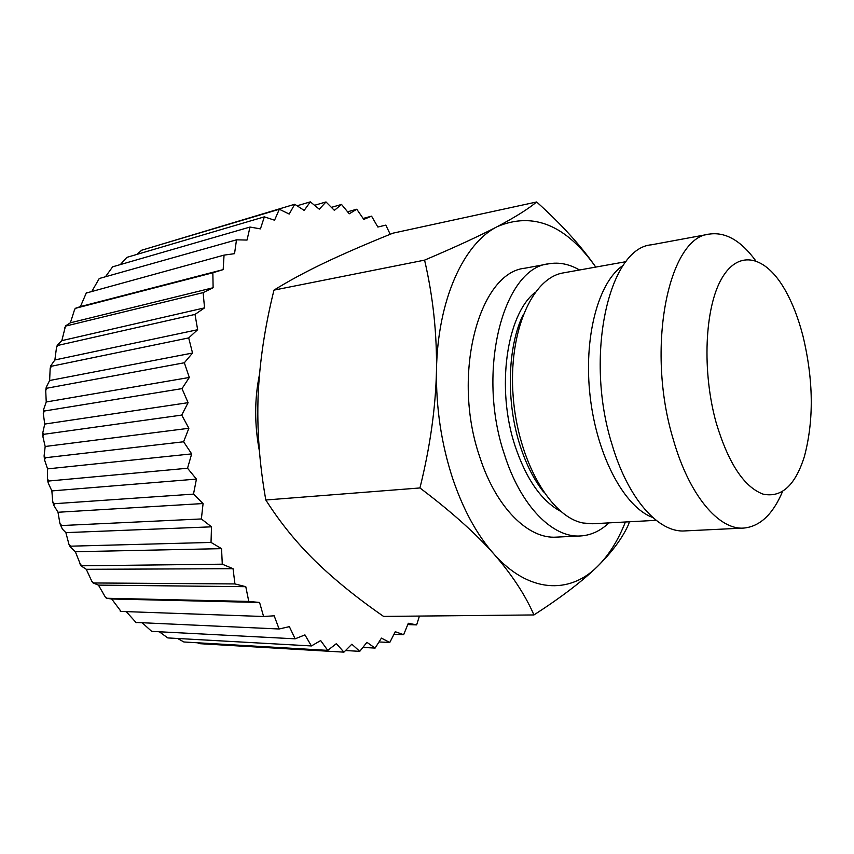 <?xml version="1.0" encoding="UTF-8"?>
<svg xmlns="http://www.w3.org/2000/svg" width="854" height="854" viewBox="0 0 854 854"><rect width="100%" height="100%" fill="white"/><g stroke="black" fill="none" stroke-linecap="round" stroke-linejoin="round"><path stroke-width="1.28" d="M652.744 517.481C624.669 507.415 597.042 456.463 590.199 396.896C583.197 337.341 598.408 281.436 623.409 265.21M709.407 234.092L651.421 244.81C608.753 247.97 584.125 356.737 612.126 444.806C628.138 499.163 658.797 533.045 684.897 530.91L743.802 528.071C718.801 530.174 689.05 495.245 673.208 439.202C645.539 348.368 668.468 236.729 709.407 234.092C725.59 231.797 741.016 240.668 755.673 260.705M626.067 261.655L563.394 272.885C532.138 277.721 508.109 332.003 513.158 396.373C517.908 460.744 550.649 517.044 583.122 523.011L592.751 523.758L656.15 520.332M782.531 491.552C772.913 514.322 759.996 526.491 743.802 528.071M523 315.073C507.425 347.172 505.92 402.01 520.075 445.542C526.107 464.266 533.931 479.734 543.55 491.947M802.952 335.964C813.531 380.083 814.011 420.264 804.383 456.527C795.245 485.51 781.453 498.042 762.996 494.103C744.026 486.951 728.462 463.327 716.303 423.232C701.807 371.671 704.657 307.632 721.769 278.436C738.795 248.877 765.718 256.072 784.847 289.57C792.309 302.636 798.341 318.094 802.952 335.964M560.534 511.258C541.393 500.882 526.245 479.137 515.09 446.012C495.886 388.453 506.529 314.592 535.106 292.399M608.913 522.883C600.405 530.953 590.936 535.309 580.528 535.96C552.719 538.116 520.716 506.091 504.5 454.67C476.073 371.479 503.337 267.825 548.695 263.811C559.039 261.997 569.319 264.057 579.524 269.992M580.528 535.96L556.445 537.123C528.284 539.28 496.003 507.682 479.756 456.943C451.264 374.863 479.073 272.383 524.986 268.199L548.695 263.811M625.395 521.997C618.157 540.401 608.817 555.271 597.362 566.597C569.266 594.683 528.242 592.975 493.687 553.755C476.916 534.775 463.263 509.71 452.695 478.571C441.379 443.952 435.967 407.924 436.479 370.476C437.483 300.192 463.626 243.294 497.423 226.556C533.27 211.546 566.053 225.05 595.761 267.088C581.094 245.909 561.388 224.207 536.654 201.971C528.242 208.984 515.165 217.172 497.423 226.556C479.372 235.992 455.097 247.18 424.587 260.128C432.999 296.37 436.96 333.156 436.479 370.476C435.636 407.838 430.117 446.994 419.944 487.954L265.807 499.996C259.424 463.893 256.862 429.018 258.143 395.359C259.637 361.648 264.911 326.559 273.974 290.125C288.876 280.87 305.924 271.689 325.107 262.552C344.557 253.35 367.177 243.55 392.947 233.174L536.654 201.971M629.281 521.783L628.747 524.004C622.779 537.582 612.318 551.78 597.362 566.597C582.108 581.414 560.961 597.533 533.942 614.944C525.253 594.939 511.834 574.539 493.687 553.755C476.18 534.092 453.186 513.371 424.694 491.584L419.944 487.954M424.587 260.128L273.974 290.125M533.942 614.944L383.585 616.417C357.314 598.216 334.565 579.791 315.329 561.131C297.331 543.486 281.574 524.26 268.06 503.476L265.807 499.996M519.125 326.794L518.197 327.157M519.115 324.499L519.915 324.072M259.445 451.254C254.407 424.801 254.417 399.202 259.488 374.436M419.431 616.065L416.645 624.882L408.297 623.271L403.654 634.693L395.274 631.714L389.766 642.486L381.439 638.119L375.098 648.079L366.921 642.325L359.758 651.346L351.848 644.194L343.927 652.146L199.911 643.692L197.413 642.774M343.927 652.146L336.38 643.638L327.744 650.374L183.888 641.984L177.568 638.472M327.744 650.374L320.677 640.564L311.411 645.944L167.8 637.927L159.452 631.885M311.411 645.944L304.942 634.896L295.132 638.824L151.5 631.362M151.841 631.501L142.404 622.982M295.132 638.824L289.378 626.644L279.109 628.992L135.658 622.438M136.213 622.705L126.36 611.763M279.109 628.992L274.177 615.798L263.587 616.503L120.627 611.421M121.151 611.581L111.703 598.996L106.398 598.259L105.416 597.245L98.456 585.118L93.065 582.962L91.869 581.414L86.275 569.298L80.97 565.807L75.355 551.727L70.274 546.976L68.939 544.308L65.875 532.629L62.395 529.117L59.919 523.534M263.587 616.503L259.573 602.454L248.781 601.44L106.398 598.259M106.857 598.216L105.416 597.245M248.781 601.44L245.792 586.687L234.935 583.933L93.065 582.962M93.566 582.748L91.869 581.414M234.935 583.933L233.046 568.689L222.286 564.184L80.97 565.807M81.482 565.327L79.646 563.693M222.286 564.184L221.549 548.652L211.023 542.429L70.807 546.176L70.274 546.976M70.807 546.176L68.95 544.308M211.023 542.429L211.504 526.833L201.373 518.954L61.712 525.541L61.146 526.694M61.712 525.541L59.919 523.523L57.997 512.261L53.738 505.216L52.702 501.661M201.373 518.954L203.081 503.54L193.495 494.114L54.378 503.711L53.738 505.216M54.378 503.711L52.713 501.661L51.859 490.911L48.155 482.83L47.408 479.019L47.568 468.878L44.515 459.836L44.098 455.929L45.177 446.493L42.881 436.565L42.807 432.722L44.728 424.075L43.276 413.357L43.522 409.717M193.495 494.114L196.431 479.105L187.538 468.248L48.902 481.005L48.155 482.83M48.902 481.005L47.408 479.019M187.538 468.248L191.67 453.89L183.599 441.774L45.401 457.744L44.515 459.836M45.401 457.744L44.098 455.929M183.599 441.774L188.873 428.292L181.742 415.087L43.906 434.291L42.881 436.565M43.906 434.291L42.807 432.722M181.742 415.087L188.093 402.682L181.998 388.623L44.461 410.998L43.276 413.357M44.461 410.998L43.533 409.717L46.233 401.978L45.721 390.524L47.023 388.196L46.233 387.257L49.628 380.51L50.162 368.405L50.877 365.619L54.869 359.972L56.535 347.322L57.346 345.091L61.83 340.65L65.534 325.918L70.391 322.791L74.64 309.415L75.323 308.326L80.404 306.607L86.425 292.666M181.998 388.623L189.321 377.468L184.336 362.769L192.534 353.033L188.702 337.917L51.539 366.227L50.162 368.405M51.539 366.227L50.877 365.619M188.702 337.917L197.648 329.719L195.011 314.421L57.923 345.4L56.535 347.322M57.923 345.4L57.346 345.091M195.011 314.421L204.554 307.867L203.113 292.623L66.046 325.993L64.744 327.573M203.113 292.623L213.116 287.745L212.849 272.778L75.76 308.241L74.64 309.415M212.849 272.778L223.172 269.618L224.047 255.122L86.083 293.093M224.047 255.122L234.54 253.67L236.505 239.835L99.245 278.511L92.115 290.936M236.505 239.835L247.03 240.059L250.008 227.047L112.632 266.822L105.469 276.76M250.008 227.047L260.438 228.883L264.356 216.841L126.851 257.374L120.329 264.601M264.356 216.841L274.561 220.215L279.333 209.251L141.689 250.211L136.8 254.439M279.333 209.251L289.207 214.055L294.726 204.266L155.887 245.984M416.645 624.882L407.774 624.573M403.654 634.693L393.961 634.287M389.766 642.486L378.995 641.952M375.098 648.079L362.875 647.428M359.758 651.346L345.528 650.534M259.573 602.454L111.703 598.996M245.792 586.687L98.456 585.118M233.046 568.689L86.275 569.298M221.549 548.652L75.355 551.727M211.504 526.833L65.875 532.629M203.081 503.54L57.997 512.261M196.431 479.105L51.859 490.911M191.67 453.89L47.568 468.878M188.873 428.292L45.177 446.493M188.093 402.682L44.728 424.075M189.321 377.468L46.233 401.978M184.336 362.769L47.023 388.196M192.534 353.033L49.628 380.51M197.648 329.719L54.869 359.972M204.554 307.867L61.83 340.65M213.116 287.745L70.391 322.791M223.172 269.618L80.404 306.607M390.225 234.274L385.805 225.114L377.852 227.036L371.565 216.158L363.783 219.403L356.769 209.219L349.243 213.81L341.536 204.437L334.362 210.362L326.004 201.95L319.279 209.198L310.344 201.854L304.173 210.404L294.726 204.266M310.344 201.854L297.075 205.793M326.004 201.95L314.55 205.302M341.536 204.437L331.384 207.362M356.769 209.219L347.589 211.803M371.565 216.158L363.131 218.464M518.218 327.103L519.147 326.708M120.756 611.528L120.083 610.973M45.71 390.524L46.233 387.257"/></g></svg>

